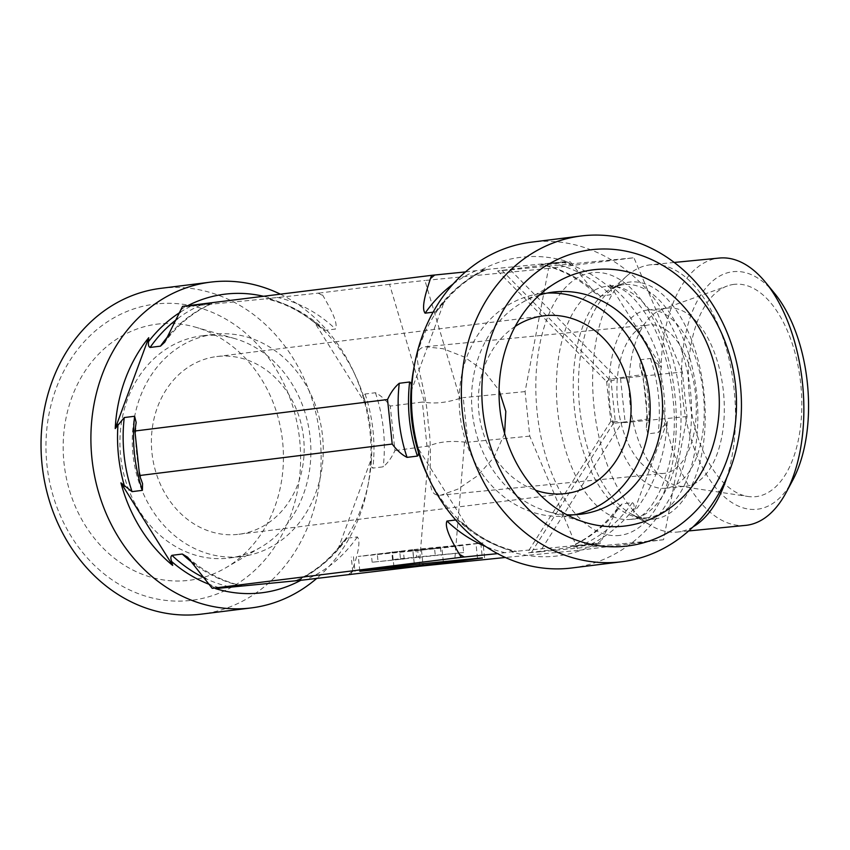 <?xml version="1.0" encoding="UTF-8"?>
<svg xmlns="http://www.w3.org/2000/svg" width="850" height="850" viewBox="0 0 850 850"><rect width="100%" height="100%" fill="white"/><g stroke="black" fill="none" stroke-linecap="round" stroke-linejoin="round"><path stroke-width="0.64" stroke-dasharray="4.25 3.19" d="M203.713 335.654A111.924 95.221 -97.1 0 1 234.919 338.629A111.924 95.221 -97.1 0 1 309.899 435.189A111.924 95.221 -97.1 0 1 260.908 547.198A111.924 95.221 -97.1 0 1 229.245 558.025A111.924 95.221 -97.1 0 1 227.109 558.269A111.924 95.221 -97.1 0 1 120.774 457.481A111.924 95.221 -97.1 0 1 201.567 335.899A111.924 95.221 -97.1 0 1 203.713 335.654M159.8 323.839A129.083 109.82 82.9 0 0 68.404 486.551A129.083 109.82 82.9 0 0 225.771 567.811A129.083 109.82 82.9 0 0 282.274 438.632A129.083 109.82 82.9 0 0 195.808 327.261A129.083 109.82 82.9 0 0 159.8 323.839M239.477 556.718A111.924 95.221 -97.1 0 1 133.142 455.94A111.924 95.221 -97.1 0 1 213.945 334.358A111.924 95.221 -97.1 0 1 322.267 433.649A111.924 95.221 -97.1 0 1 241.623 556.484A111.924 95.221 -97.1 0 1 239.477 556.718M218.418 356.373A89.537 76.171 -97.1 0 1 303.493 437.006A89.537 76.171 -97.1 0 1 238.85 534.267A89.537 76.171 -97.1 0 1 152.192 454.835A89.537 76.171 -97.1 0 1 216.708 356.564A89.537 76.171 -97.1 0 1 218.418 356.373M160.788 288.341A164.156 139.655 -97.1 0 1 163.923 287.991A164.156 139.655 -97.1 0 1 319.876 435.816A164.156 139.655 -97.1 0 1 201.376 614.136M157.696 303.801A149.228 126.958 82.9 0 0 71.655 537.104A149.228 126.958 82.9 0 0 290.53 515.716A149.228 126.958 82.9 0 0 157.696 303.801M280.373 294.174A164.156 139.655 -97.1 0 1 353.239 370.897A164.156 139.655 -97.1 0 1 367.689 486.88A164.156 139.655 -97.1 0 1 316.986 578.191M187.691 305.724A150.439 127.989 82.9 0 0 185.906 306.659L211.214 303.769L182.569 306.361M350.827 574.781L352.038 571.508C355.916 559.555 361.664 542.428 357.361 536.934L346.991 538.22L342.678 542.258L337.971 549.249A150.439 127.989 82.9 0 0 368.656 481.844A150.439 127.989 82.9 0 0 371.482 458.384L371.28 462.294C370.834 465.513 371.365 467.457 372.853 468.116L383.223 466.82C387.728 463.112 391.638 457.693 394.942 450.585L390.256 406.056C385.549 399.766 380.598 395.324 375.434 392.732L365.064 394.028C363.747 395.059 363.651 397.131 364.767 400.244L365.766 404.101A150.439 127.989 82.9 0 0 355.406 375.541A150.439 127.989 82.9 0 0 314.043 321.566L319.802 327.133L325.146 330.342L335.516 329.056C338.555 322.479 329.343 306.786 323.053 295.789L321.194 292.814L265.986 298.733C285.504 303.142 303.439 312.609 319.802 327.123M169.777 334.284A146.997 125.056 -97.1 0 1 211.214 303.769L211.841 303.673C193.524 311.791 177.831 324.604 164.783 342.125M325.146 330.342A146.997 125.056 -97.1 0 0 266.613 298.637L271.15 298.329A150.439 127.989 82.9 0 0 263.5 296.278M337.971 549.249L371.482 458.384M365.766 404.101L314.043 321.566M271.15 298.329L185.906 306.659M465.481 271.915L486.848 269.418C468.531 277.525 452.848 290.339 439.801 307.849L435.476 311.886L433.086 312.184M435.476 311.886A146.997 125.056 -97.1 0 1 486.221 269.503L566.929 261.481L541.004 264.467M600.153 296.076A146.997 125.056 -97.1 0 0 541.62 264.371L570.265 261.789L594.819 292.868L600.153 296.076L610.523 294.791C611.83 293.76 611.936 291.688 610.821 288.575L609.811 284.718A150.439 127.989 -97.1 0 1 661.544 367.243L650.441 358.466L640.071 359.763L639.901 366.435L642.887 374.584L647.562 419.103L646.319 427.656L647.859 433.851L658.229 432.565L667.25 421.536A150.439 127.989 -97.1 0 1 633.739 512.391L633.941 508.491C634.387 505.272 633.856 503.328 632.368 502.669L621.998 503.954L617.684 507.992L599.898 543.756L571.264 546.338L596.562 543.447A150.439 127.989 -97.1 0 1 511.317 551.778L497.579 553.626M510.308 269.843L633.93 257.762L548.548 268.409L525.077 391.606L529.763 436.124L578.191 550.375L663.574 539.729L687.044 416.532L682.359 372.013L617.472 378.76L510.308 269.843L497.675 270.916L570.265 261.789M548.548 268.409L424.926 280.479L459.935 398.384L463.207 397.651L467.882 442.17L464.536 442.085C450.532 440.544 438.749 441.809 429.165 445.91L394.942 450.585M459.935 398.384C446.558 402.688 434.764 403.962 424.564 402.209L389.555 284.304L424.926 280.479M389.555 284.304L321.194 292.814M410.996 391.723L444.507 300.868L439.801 307.849M667.335 308.125A89.537 47.047 84.4 0 1 667.994 308.051A89.537 47.047 84.4 0 1 723.456 391.967A89.537 47.047 84.4 0 1 686.056 486.211A89.537 47.047 84.4 0 1 685.398 486.285A89.537 47.047 84.4 0 1 679.182 486.115A89.537 47.047 84.4 0 1 629.871 401.742A89.537 47.047 84.4 0 1 661.916 309.421A89.537 47.047 84.4 0 1 667.335 308.125M733.911 284.378A106.696 56.068 -95.6 0 0 727.451 285.929A106.696 56.068 -95.6 0 0 689.265 395.941A106.696 56.068 -95.6 0 0 748.021 496.485A106.696 56.068 -95.6 0 0 756.213 496.602A106.696 56.068 -95.6 0 0 800.711 383.552A106.696 56.068 -95.6 0 0 733.911 284.378M504.613 433.447L494.062 457.289L477.519 475.809L457.874 489.122L440.948 495.168C422.493 497.303 434.849 465.386 428.134 422.493C425.786 379.164 406.938 349.361 425.351 346.757L443.19 348.744L464.312 356.989L483.724 370.611L499.056 390.309M663.861 473.397A74.619 39.206 84.4 0 1 617.631 403.463A74.619 39.206 84.4 0 1 648.805 324.934A74.619 39.206 84.4 0 1 649.347 324.87A74.619 39.206 84.4 0 1 695.629 395.314A74.619 39.206 84.4 0 1 663.861 473.397L440.948 495.168M665.964 488.176A89.537 47.047 84.4 0 1 665.316 488.251A89.537 47.047 84.4 0 1 609.779 403.707A89.537 47.047 84.4 0 1 647.902 310.016A89.537 47.047 84.4 0 1 703.375 393.933A89.537 47.047 84.4 0 1 665.964 488.176M515.185 326.432A89.537 76.171 82.9 0 0 479.103 414.109A89.537 76.171 82.9 0 0 535.596 490.248M745.482 525.396A134.311 70.571 84.4 0 1 662.182 398.586A134.311 70.571 84.4 0 1 719.366 258.049M774.499 293.271A119.382 62.73 -95.6 0 0 682.199 358.233A119.382 62.73 -95.6 0 0 757.541 509.214A119.382 62.73 -95.6 0 0 792.753 480.176M693.175 526.777A134.311 70.571 84.4 0 1 678.119 531.962A134.311 70.571 84.4 0 1 677.142 532.068A134.311 70.571 84.4 0 1 651.238 525.736A134.311 70.571 84.4 0 1 593.842 405.259A134.311 70.571 84.4 0 1 626.843 275.963A134.311 70.571 84.4 0 1 651.026 264.733A134.311 70.571 84.4 0 1 722.001 335.049A134.311 70.571 84.4 0 1 726.665 477.902M682.359 372.013L633.93 257.762M525.077 391.606L463.207 397.651M529.763 436.124L467.882 442.17M539.431 295.035A111.924 95.221 82.9 0 0 521.56 302.908A111.924 95.221 82.9 0 0 472.579 414.917A111.924 95.221 82.9 0 0 547.549 511.487A111.924 95.221 82.9 0 0 566.812 514.739M547.071 293.091A111.924 95.221 82.9 0 0 542.991 293.388A111.924 95.221 82.9 0 0 540.855 293.622A111.924 95.221 82.9 0 0 460.201 416.457A111.924 95.221 82.9 0 0 568.533 515.759A111.924 95.221 82.9 0 0 574.685 514.749M571.806 567.981A164.156 139.655 82.9 0 0 690.317 389.661A164.156 139.655 82.9 0 0 534.352 241.846A164.156 139.655 82.9 0 0 531.218 242.186M617.684 507.992C604.637 525.513 588.954 538.326 570.626 546.433L571.264 546.338A146.997 125.056 -97.1 0 0 621.998 503.954M455.664 519.977L457.332 519.764L462.666 522.984L468.435 528.541A150.439 127.989 -97.1 0 1 427.061 474.566M462.666 522.984C479.028 537.497 496.963 546.964 516.481 551.374L515.854 551.469A146.997 125.056 -97.1 0 1 457.332 519.764M481.684 269.811A150.439 127.989 -97.1 0 1 566.929 261.481M413.822 368.273A150.439 127.989 -97.1 0 1 444.507 300.868M468.435 528.541L416.702 446.016M609.811 284.718L661.544 367.243M501.904 270.3L609.067 379.217L642.887 374.584M610.778 378.579L615.464 423.109L647.562 419.103M667.25 421.536L633.739 512.391M427.04 446.579L422.365 402.061L424.564 402.209M422.365 402.061L390.256 406.056M400.478 558.705L463.654 552.532L372.162 562.232L404.186 558.949L392.541 559.693L400.478 558.705L399.691 551.289L412.771 550.449L413.546 557.866M412.771 550.449L462.878 545.116L463.654 552.532M462.878 545.116L455.398 546.051L456.184 553.467M455.398 546.051L415.979 550.237L416.766 557.664M415.979 550.237L417.69 550.131L418.476 557.547M417.69 550.131L440.459 547.91L441.246 555.326M440.459 547.91L434.573 548.643L435.349 556.059M434.573 548.643L371.386 554.816L372.162 562.232M371.386 554.816L377.272 554.083L378.059 561.499M377.272 554.083L403.399 551.523L404.186 558.949M403.399 551.523L391.765 552.277L392.541 559.693M391.765 552.277L399.691 551.289M412.781 549.653L358.296 556.442L441.904 548.069L483.023 542.895L412.781 549.653L414.343 564.496M596.562 543.447L511.317 551.778M578.191 550.375L505.378 557.483M609.067 379.217L606.688 381.714C607.421 382.224 611.012 381.236 617.472 378.76M615.464 423.109L610.821 421.334C611.341 420.846 615.092 421.228 622.062 422.461L625.164 422.578L620.489 378.059M599.898 543.756L527.308 552.883L539.941 551.809L622.062 422.461M687.044 416.532L625.164 422.578M663.574 539.729L539.941 551.809M181.358 309.634A161.914 137.742 -97.1 0 1 185.651 306.053M215.284 588.03A161.914 137.742 -97.1 0 1 210.343 585.352M352.038 571.508A161.914 137.742 -97.1 0 1 347.756 575.089M318.112 293.112A161.914 137.742 -97.1 0 1 323.053 295.789M240.614 585.682A146.997 125.056 -97.1 0 1 194.565 564.347M357.361 536.934A146.997 125.056 -97.1 0 1 306.616 579.307M276.983 297.341A146.997 125.056 -97.1 0 1 335.516 329.056M229.054 586.713A146.997 125.056 -97.1 0 1 205.881 578.669M177.714 318.58A146.997 125.056 -97.1 0 1 200.844 305.065M346.991 538.22A146.997 125.056 -97.1 0 1 296.246 580.603M219.098 587.658A148.994 126.756 -97.1 0 1 209.854 584.588M180.413 312.131A148.994 126.756 -97.1 0 1 191.038 306.127M340.776 545.009A148.994 126.756 -97.1 0 1 298.701 580.295M268.642 298.541A148.994 126.756 -97.1 0 1 317.666 325.093M364.767 400.244A148.994 126.756 -97.1 0 1 371.28 462.294M365.064 394.028A146.997 125.056 -97.1 0 1 372.853 468.116M375.434 392.732A146.997 125.056 -97.1 0 1 383.223 466.82M654.298 519.063A119.149 62.613 84.4 0 1 630.456 513.528A119.149 62.613 84.4 0 1 579.541 406.661A119.149 62.613 84.4 0 1 608.802 291.954A119.149 62.613 84.4 0 1 700.867 372.279A119.149 62.613 84.4 0 1 654.298 519.063M647.774 517.682A117.151 61.561 84.4 0 1 646.924 517.778A117.151 61.561 84.4 0 1 574.26 407.171A117.151 61.561 84.4 0 1 624.144 284.601A117.151 61.561 84.4 0 1 696.713 394.389A117.151 61.561 84.4 0 1 647.774 517.682M630.944 519.329A117.151 61.561 84.4 0 1 630.084 519.424A117.151 61.561 84.4 0 1 557.43 408.818A117.151 61.561 84.4 0 1 607.304 286.237A117.151 61.561 84.4 0 1 679.883 396.036A117.151 61.561 84.4 0 1 630.944 519.329M619.862 535.404A132.069 69.402 84.4 0 1 539.506 345.833A132.069 69.402 84.4 0 1 658.814 330.969A132.069 69.402 84.4 0 1 619.862 535.404M567.194 262.087A161.914 137.742 -97.1 0 1 572.135 264.764M601.109 540.472A161.914 137.742 -97.1 0 1 596.827 544.053M640.071 359.763A146.997 125.056 -97.1 0 1 647.859 433.851M505.484 552.766A146.997 125.056 -97.1 0 1 485.828 546.593M453.114 284.027A146.997 125.056 -97.1 0 1 475.851 270.799M650.441 358.466A146.997 125.056 -97.1 0 1 658.229 432.565M632.368 502.669A146.997 125.056 -97.1 0 1 581.634 545.052M551.99 263.086A146.997 125.056 -97.1 0 1 610.523 294.791M657.921 363.715A148.994 126.756 -97.1 0 1 664.445 425.765M633.941 508.491A148.994 126.756 -97.1 0 1 591.441 543.989M561.808 262.023A148.994 126.756 -97.1 0 1 610.821 288.575M513.825 551.565A148.994 126.756 -97.1 0 1 464.812 525.013M441.692 305.097A148.994 126.756 -97.1 0 1 484.192 269.599M464.536 442.085L454.559 562.445M419.188 566.27L429.165 445.91M393.922 566.706L392.36 551.862M353.441 556.707L355.002 571.551M477.53 558.322L475.968 543.479M480.813 543.224L482.354 557.876M443.328 561.669L441.904 548.069M421.483 550.269L422.886 563.667M359.826 570.945L358.296 556.442M531.537 552.266L613.657 422.918M234.919 338.629L195.808 327.261M260.908 547.198L225.771 567.811M213.945 334.358L201.567 335.899M241.623 556.484L229.245 558.025M142.566 483.671C136.808 463.611 134.672 443.211 136.149 422.461M187.659 557.239C204.021 571.763 221.956 581.23 241.474 585.639M295.619 580.699C313.937 572.592 329.63 559.778 342.678 542.258M355.406 375.541L353.239 370.897M368.656 481.844L367.689 486.88M679.182 486.115L748.021 496.485M661.916 309.421L727.451 285.929M425.903 346.694L649.347 324.87M665.316 488.251L685.398 486.285M647.902 310.016L667.994 308.051M238.85 534.267L565.76 493.542M216.708 356.564L543.617 315.839M674.231 262.459L651.026 264.733M688.67 530.942L677.142 532.068M626.843 275.963L608.802 291.954C614.178 287.374 619.289 284.92 624.144 284.601L607.304 286.237C621.169 283.783 636.48 296.99 653.214 325.858C663.829 347.098 670.469 371.694 673.115 399.681C680.733 464.589 651.791 521.475 630.657 519.361L646.924 517.778C642.101 518.404 636.607 516.991 630.456 513.528L651.238 525.736M547.549 511.487L586.67 522.846M521.56 302.908L556.697 282.296M568.533 515.759L580.901 514.218M540.855 293.622L553.222 292.081M646.319 427.656C647.806 406.906 645.66 386.495 639.901 366.435M594.819 292.868C578.457 278.354 560.511 268.887 540.993 264.477M484.585 557.738L483.023 542.895M352.803 571.88L351.241 557.037M497.675 270.916L606.688 381.714M606.624 381.576L610.81 421.419M610.821 421.334L527.308 552.883"/><path stroke-width="1.27" d="M316.986 578.191A164.156 139.655 -97.1 0 1 290.041 596.179A164.156 139.655 -97.1 0 1 251.249 607.92L201.376 614.136A164.156 139.655 -97.1 0 1 42.5 468.499A164.156 139.655 -97.1 0 1 160.788 288.341L210.662 282.126A164.156 139.655 -97.1 0 1 213.796 281.775A164.156 139.655 -97.1 0 1 280.373 294.174M251.249 607.92A164.156 139.655 -97.1 0 1 92.374 462.294A164.156 139.655 -97.1 0 1 210.662 282.126M433.086 312.184L425.106 313.183C420.803 307.615 426.572 290.658 430.44 278.609L431.641 275.326L182.569 306.361L164.794 342.125L160.469 346.152L150.099 347.448C148.612 346.779 148.091 344.845 148.538 341.615L148.729 337.716A150.439 127.989 82.9 0 0 115.218 428.57L124.249 417.552L134.619 416.256L136.159 422.461L134.906 431.003L139.591 475.522L142.577 483.671L142.396 490.344L132.037 491.64L120.923 482.864A150.439 127.989 82.9 0 0 172.656 565.399L171.647 561.542C170.542 558.429 170.637 556.357 171.955 555.326L182.314 554.03L187.659 557.239L212.202 588.327L240.847 585.735L215.549 588.625A150.439 127.989 82.9 0 0 297.489 582.006A150.439 127.989 82.9 0 0 300.783 580.306L419.188 566.27L505.378 557.483M241.474 585.639L240.847 585.735A146.997 125.056 -97.1 0 1 240.614 585.682M295.619 580.699L296.246 580.603M263.5 296.278A150.439 127.989 82.9 0 0 187.691 305.724M431.641 275.326L465.481 271.915M148.729 337.716L115.218 428.57M134.906 431.003L387.536 399.532C390.83 392.413 394.74 387.005 399.256 383.286L409.626 381.99C411.113 382.659 411.634 384.604 411.188 387.823L410.996 391.723A150.439 127.989 -97.1 0 1 413.822 368.273L414.789 363.226A164.156 139.655 82.9 0 0 411.708 388.822A164.156 139.655 82.9 0 0 429.239 479.219A164.156 139.655 82.9 0 0 571.806 567.981L621.69 561.765A164.156 139.655 82.9 0 0 740.191 383.446A164.156 139.655 82.9 0 0 584.237 235.631A164.156 139.655 82.9 0 0 581.102 235.981A164.156 139.655 82.9 0 0 462.814 416.139A164.156 139.655 82.9 0 0 621.69 561.765M139.591 475.522L392.211 444.051L387.536 399.532M120.923 482.864L172.656 565.399M499.056 390.309L505.814 411.4L504.613 433.447M535.596 490.248A89.537 76.171 82.9 0 0 564.049 493.733A89.537 76.171 82.9 0 0 565.76 493.542A89.537 76.171 82.9 0 0 630.403 396.281A89.537 76.171 82.9 0 0 545.328 315.647A89.537 76.171 82.9 0 0 543.617 315.839A89.537 76.171 82.9 0 0 515.185 326.432M674.231 262.459L719.366 258.049A134.311 70.571 84.4 0 1 765.542 282.359A134.311 70.571 84.4 0 1 786.08 492.618A134.311 70.571 84.4 0 1 746.47 525.289A134.311 70.571 84.4 0 1 745.482 525.396L688.67 530.942M786.08 492.618L792.753 480.176A119.382 62.73 -95.6 0 0 774.499 293.271L765.542 282.359M726.665 477.902A134.311 70.571 84.4 0 1 693.175 526.777M566.812 514.739A111.924 95.221 82.9 0 0 578.765 514.452A111.924 95.221 82.9 0 0 580.901 514.218A111.924 95.221 82.9 0 0 661.704 392.636A111.924 95.221 82.9 0 0 555.369 291.848A111.924 95.221 82.9 0 0 553.222 292.081A111.924 95.221 82.9 0 0 539.431 295.035M622.668 526.267A129.083 109.82 -97.1 0 1 586.67 522.846A129.083 109.82 -97.1 0 1 500.204 411.474A129.083 109.82 -97.1 0 1 556.697 282.296A129.083 109.82 -97.1 0 1 595.68 269.535A129.083 109.82 -97.1 0 1 718.484 387.228A129.083 109.82 -97.1 0 1 622.668 526.267M574.685 514.749A111.924 95.221 82.9 0 0 649.177 392.923A111.924 95.221 82.9 0 0 547.071 293.091M593.576 249.496A149.228 126.958 -97.1 0 1 726.41 461.412A149.228 126.958 -97.1 0 1 507.535 482.8A149.228 126.958 -97.1 0 1 593.576 249.496M581.102 235.981L531.218 242.186A164.156 139.655 82.9 0 0 414.789 363.226M497.579 553.626L461.284 557.292L459.414 554.317C453.124 543.331 443.923 527.638 446.962 521.061L455.664 519.977M429.239 479.219L427.061 474.566A150.439 127.989 -97.1 0 1 416.702 446.016L417.711 449.873C418.816 452.976 418.721 455.047 417.414 456.089L407.044 457.374C401.869 454.782 396.929 450.341 392.211 444.051M482.354 557.876L414.343 564.496L359.826 570.945M422.886 563.667L423.045 565.112L443.456 562.912L443.328 561.669M482.375 558.057L443.456 562.912M423.045 565.112L359.858 571.285M215.549 588.625L300.783 580.306M212.202 588.327L461.284 557.292M142.396 490.344A146.997 125.056 -97.1 0 1 134.619 416.256M194.565 564.347A146.997 125.056 -97.1 0 1 182.314 554.03M160.469 346.152A146.997 125.056 -97.1 0 1 169.777 334.284M132.037 491.64A146.997 125.056 -97.1 0 1 124.249 417.552M230.477 587.031A146.997 125.056 -97.1 0 1 229.054 586.713M205.881 578.669A146.997 125.056 -97.1 0 1 171.955 555.326M150.099 347.448A146.997 125.056 -97.1 0 1 177.714 318.58M124.546 486.391A148.994 126.756 -97.1 0 1 118.022 424.341M220.671 588.094A148.994 126.756 -97.1 0 1 219.098 587.658M209.854 584.588A148.994 126.756 -97.1 0 1 171.647 561.542M148.538 341.615A148.994 126.756 -97.1 0 1 180.413 312.131M464.355 556.994A161.914 137.742 -97.1 0 1 459.414 554.317M430.44 278.609A161.914 137.742 -97.1 0 1 434.722 275.028M485.828 546.593A146.997 125.056 -97.1 0 1 446.962 521.061M425.106 313.183A146.997 125.056 -97.1 0 1 453.114 284.027M417.711 449.873A148.994 126.756 -97.1 0 1 410.922 392.031A148.994 126.756 -97.1 0 1 411.188 387.823M407.044 457.374A146.997 125.056 -97.1 0 1 399.256 383.286M417.414 456.089A146.997 125.056 -97.1 0 1 409.626 381.99"/></g></svg>
